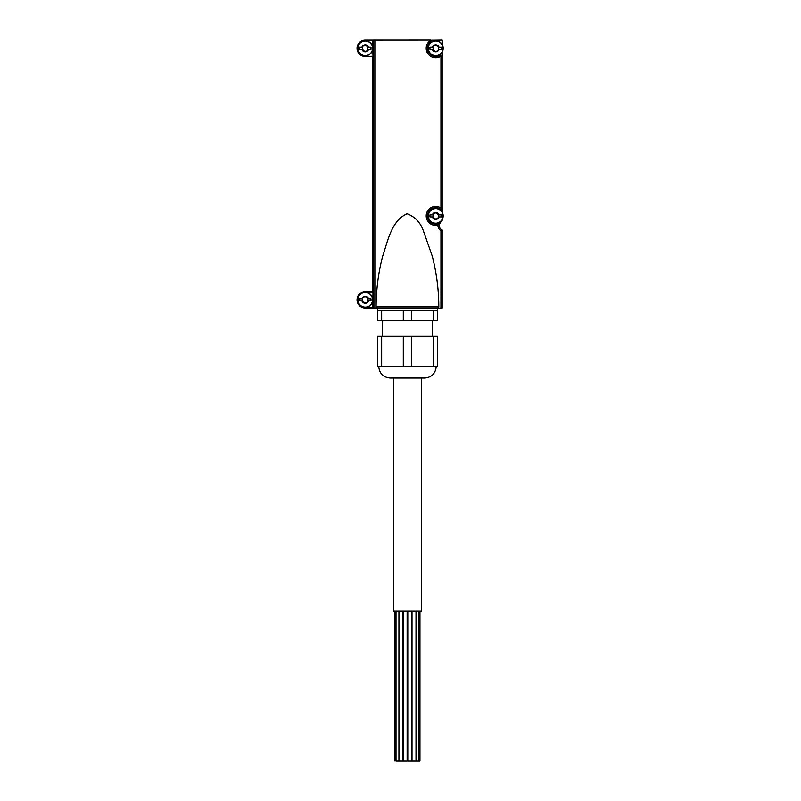 <?xml version="1.0" encoding="UTF-8"?>
<svg xmlns="http://www.w3.org/2000/svg" width="801" height="801" viewBox="0 0 801 801"><rect width="100%" height="100%" fill="white"/><g stroke="black" fill="none" stroke-linecap="round" stroke-linejoin="round"><path stroke-width="1.2" d="M362.342 300.735A0.701 0.701 0 0 0 362.252 300.846L362.272 301.677A3.494 3.494 0 0 0 365.146 303.329L362.342 300.735A1.222 1.222 0 0 0 362.342 298.953L363.023 297.772L361.902 298.843A3.494 3.494 0 0 1 362.172 298.182M362.272 298.012A3.494 3.494 0 0 1 365.146 296.35L368.15 298.953A1.222 1.222 0 0 0 368.15 300.735L367.469 301.907L368.24 300.846A0.701 0.701 0 0 0 368.15 300.735M362.342 49.181A0.701 0.701 0 0 0 362.252 49.292L362.272 50.123A3.494 3.494 0 0 0 365.146 51.785L362.342 49.181A1.222 1.222 0 0 0 362.342 47.399L363.023 46.228L361.902 47.299A3.494 3.494 0 0 1 362.172 46.628M362.272 46.468A3.494 3.494 0 0 1 365.146 44.806L368.15 47.399A1.222 1.222 0 0 0 368.15 49.181L367.469 50.363L368.24 49.292A0.701 0.701 0 0 0 368.15 49.181M362.172 301.506A3.494 3.494 0 0 1 361.902 300.846L359.499 300.846L359.499 298.843L362.252 298.843A0.701 0.701 0 0 0 362.342 298.953M363.023 297.772L365.146 296.35M365.927 296.881L364.565 296.881M368.15 298.953A0.701 0.701 0 0 0 368.24 298.843L367.469 297.772M367.469 301.907L365.346 303.329A3.494 3.494 0 0 0 368.22 301.677M364.565 302.798L365.927 302.798L364.565 302.798M362.272 301.677L363.023 301.907M362.172 49.952A3.494 3.494 0 0 1 361.902 49.292L359.499 49.292L359.499 47.299L362.252 47.299A0.701 0.701 0 0 0 362.342 47.399M363.023 46.228L365.146 44.806M365.927 45.337L364.565 45.337M368.15 47.399A0.701 0.701 0 0 0 368.24 47.299L367.469 46.228M367.469 50.363L365.346 51.785A3.494 3.494 0 0 0 368.22 50.123M364.565 51.254L365.927 51.254L364.565 51.254M362.272 50.123L363.023 50.363M365.346 296.35A3.494 3.494 0 0 1 368.22 298.012M368.32 298.182A3.494 3.494 0 0 1 368.59 298.843L370.993 298.843L370.993 300.846L368.59 300.846A3.494 3.494 0 0 1 368.32 301.506M365.346 44.806A3.494 3.494 0 0 1 368.22 46.468M368.32 46.628A3.494 3.494 0 0 1 368.59 47.299L370.993 47.299L370.993 49.292L368.59 49.292A3.494 3.494 0 0 1 368.32 49.952M432.72 214.077A3.494 3.494 0 0 1 435.594 212.415L438.598 215.018A1.222 1.222 0 0 0 438.598 216.801L437.917 217.982L438.668 217.742A3.494 3.494 0 0 1 435.784 219.404L432.79 216.801A1.222 1.222 0 0 0 432.79 215.018L433.471 213.837L432.34 214.908A3.494 3.494 0 0 1 432.62 214.247M432.79 216.801A0.701 0.701 0 0 0 432.69 216.911L432.62 217.572A3.494 3.494 0 0 1 432.34 216.911L429.947 216.911L429.947 214.908L432.69 214.908A0.701 0.701 0 0 0 432.79 215.018M433.471 213.837L435.594 212.415M436.375 212.946L435.013 212.946M438.598 215.018A0.701 0.701 0 0 0 438.688 214.908L437.917 213.837M438.668 217.742L438.688 216.911A0.701 0.701 0 0 0 438.598 216.801M437.917 217.982L435.784 219.404M435.013 218.873L436.375 218.873L435.013 218.873M432.62 217.572L433.471 217.982M435.784 212.415A3.494 3.494 0 0 1 438.668 214.077M438.758 214.247A3.494 3.494 0 0 1 439.038 214.908L441.431 214.908L441.431 216.911L439.038 216.911A3.494 3.494 0 0 1 438.758 217.572M435.594 219.404A3.494 3.494 0 0 1 432.72 217.742M432.72 46.468A3.494 3.494 0 0 1 435.594 44.806L438.598 47.399A1.222 1.222 0 0 0 438.598 49.181L437.917 50.363L438.668 50.123A3.494 3.494 0 0 1 435.784 51.785L432.79 49.181A1.222 1.222 0 0 0 432.79 47.399L433.471 46.228L432.34 47.299A3.494 3.494 0 0 1 432.62 46.628M432.79 49.181A0.701 0.701 0 0 0 432.69 49.292L432.62 49.952A3.494 3.494 0 0 1 432.34 49.292L429.947 49.292L429.947 47.299L432.69 47.299A0.701 0.701 0 0 0 432.79 47.399M433.471 46.228L435.594 44.806M436.375 45.337L435.013 45.337M438.598 47.399A0.701 0.701 0 0 0 438.688 47.299L437.917 46.228M438.668 50.123L438.688 49.292A0.701 0.701 0 0 0 438.598 49.181M437.917 50.363L435.784 51.785M435.013 51.254L436.375 51.254L435.013 51.254M432.62 49.952L433.471 50.363M435.784 44.806A3.494 3.494 0 0 1 438.668 46.468M438.758 46.628A3.494 3.494 0 0 1 439.038 47.299L441.431 47.299L441.431 49.292L439.038 49.292A3.494 3.494 0 0 1 438.758 49.952M435.594 51.785A3.494 3.494 0 0 1 432.72 50.123M442.683 45.607L442.683 44.966A7.74 7.74 0 0 0 442.182 44.075L442.182 40.05L430.718 40.21A9.492 9.492 0 0 0 427.694 53.407A9.492 9.492 0 0 0 440.94 56.2L440.94 208L441.491 209.121L440.25 209.041A1.252 1.252 0 0 0 441.491 209.121L442.182 208L442.182 55.209L442.182 211.694A7.74 7.74 0 0 1 442.683 212.585L442.683 213.216M440.94 56.2L442.182 55.209L442.182 52.506A7.74 7.74 0 0 0 442.683 51.614L442.683 50.984M440.76 221.757A4.996 4.996 0 0 0 439.188 225.181L440.94 221.597A4.996 4.996 0 0 1 442.182 220.826L441.451 221.216L442.182 220.125A7.74 7.74 0 0 0 442.683 219.234L442.683 218.603M441.451 229.587L442.182 229.977L441.451 229.587M440.17 55.209L441.431 55.209L440.17 55.209A8.24 8.24 0 0 1 428.935 53.026A8.24 8.24 0 0 1 430.718 41.722A8.24 8.24 0 0 0 428.935 53.026A8.24 8.24 0 0 0 440.17 55.209M430.718 40.21L430.718 41.722L430.718 40.21M430.718 40.05L365.246 40.09A8.2 8.2 0 0 0 357.046 48.29A8.2 8.2 0 0 0 365.246 56.501L372.996 56.25L372.745 40.09M376.11 306.833L438.818 306.833C438.758 289.792 436.575 272.911 432.27 256.18L423.789 232.03C420.865 222.968 415.308 216.881 407.098 213.747C391.168 220.776 387.744 241.542 382.568 256.5C378.342 272.971 376.19 289.752 376.11 306.833L377.511 308.085L372.745 308.085L372.996 291.894L365.246 291.644A8.2 8.2 0 0 0 357.046 299.844A8.2 8.2 0 0 0 365.246 308.045L372.745 308.045M438.818 306.833L437.416 308.085L440.94 308.085L440.94 230.738L442.182 229.977L442.182 308.085L440.94 308.085M372.835 258.122L373.076 285.266L372.835 258.122M377.511 308.085L437.416 308.085M439.188 225.181A4.996 4.996 0 0 0 442.182 229.977A4.996 4.996 0 0 1 439.188 225.181L438.748 224.18L437.947 225.131A6.248 6.248 0 0 0 440.94 230.738M372.996 291.894L365.246 291.894A7.95 7.95 0 0 0 357.296 299.844A7.95 7.95 0 0 0 365.246 307.794L365.246 308.045M372.996 307.794L365.246 307.794M372.996 56.25L365.246 56.501M372.996 40.34L365.246 40.34A7.95 7.95 0 0 0 357.296 48.29A7.95 7.95 0 0 0 365.246 56.25M438.748 224.18A1.252 1.252 0 0 0 437.646 223.92L438.748 224.18M440.25 209.041A8.24 8.24 0 0 0 427.574 214.488A8.24 8.24 0 0 0 437.646 223.92A8.24 8.24 0 0 1 427.574 214.488A8.24 8.24 0 0 1 440.25 209.041M440.94 221.597L441.451 221.216M365.246 307.334A7.489 7.489 0 0 0 371.734 296.1A7.489 7.489 0 0 0 358.758 296.1A7.489 7.489 0 0 0 365.246 307.334A7.489 7.489 0 0 0 371.734 296.1A7.489 7.489 0 0 0 358.758 296.1A7.489 7.489 0 0 0 365.246 307.334M365.246 55.79A7.489 7.489 0 0 0 371.734 44.546A7.489 7.489 0 0 0 358.758 44.546A7.489 7.489 0 0 0 365.246 55.79A7.489 7.489 0 0 0 371.734 44.546A7.489 7.489 0 0 0 358.758 44.546A7.489 7.489 0 0 0 365.246 55.79M435.694 55.79A7.489 7.489 0 0 0 442.182 44.546A7.489 7.489 0 0 0 429.196 44.546A7.489 7.489 0 0 0 435.694 55.79A7.489 7.489 0 0 0 442.182 44.546A7.489 7.489 0 0 0 429.196 44.546A7.489 7.489 0 0 0 435.694 55.79M435.694 223.399A7.489 7.489 0 0 0 442.182 212.165A7.489 7.489 0 0 0 429.196 212.165A7.489 7.489 0 0 0 435.694 223.399A7.489 7.489 0 0 0 442.182 212.165A7.489 7.489 0 0 0 429.196 212.165A7.489 7.489 0 0 0 435.694 223.399M433.271 366.538L377.491 366.538L377.491 336.31L437.436 336.31L437.436 366.538L433.271 366.538L433.271 336.31M381.656 366.538L381.656 336.31M433.271 310.588L433.271 320.58L377.491 320.58L377.491 310.588L437.436 310.588L437.436 308.085M381.656 320.58L381.656 310.588M433.271 320.58L437.436 320.58L437.436 310.588M382.488 336.31L382.488 320.58M378.733 366.538C379.414 373.516 383.248 377.351 390.227 378.032L424.7 378.032L421.456 378.032L421.456 611.083L393.471 611.083L393.471 378.032M403.293 366.538L403.293 336.31M411.634 366.538L411.634 336.31M403.293 320.58L403.293 310.588M411.634 320.58L411.634 310.588M377.491 310.588L377.491 308.085M402.983 611.083L402.983 760.95L396.014 760.95L396.014 611.083M411.944 611.083L411.944 760.95L407.799 760.95L407.799 611.083M394.973 760.95L394.973 611.083M398.928 760.95L398.928 611.083M407.128 611.083L407.128 760.95L403.133 760.95L403.133 611.083M419.954 611.083L419.954 760.95L412.004 760.95L412.004 611.083M365.246 307.143A7.299 7.299 0 0 0 371.564 296.19A7.299 7.299 0 0 0 358.928 296.19A7.299 7.299 0 0 0 365.246 307.143M365.246 55.589A7.299 7.299 0 0 0 371.564 44.646A7.299 7.299 0 0 0 358.928 44.646A7.299 7.299 0 0 0 365.246 55.589M435.694 223.209A7.299 7.299 0 0 0 442.883 214.658A7.299 7.299 0 0 0 434.853 208.661A7.299 7.299 0 0 0 428.405 216.33A7.299 7.299 0 0 0 435.694 223.209M435.694 55.589A7.299 7.299 0 0 0 442.883 47.039A7.299 7.299 0 0 0 434.853 41.041A7.299 7.299 0 0 0 428.405 48.711A7.299 7.299 0 0 0 435.694 55.589M374.858 308.085L374.858 40.05M440.94 208A9.492 9.492 0 0 0 426.342 214.278A9.492 9.492 0 0 0 437.947 225.131M373.606 308.085L373.606 40.05M372.705 291.644L372.705 56.501L372.705 291.644M432.44 336.31L432.44 320.58M436.195 366.538C435.514 373.516 431.679 377.351 424.7 378.032M402.923 760.95L402.923 611.083M411.794 760.95L411.794 611.083M415.999 760.95L415.999 611.083M418.913 760.95L418.913 611.083"/></g></svg>
